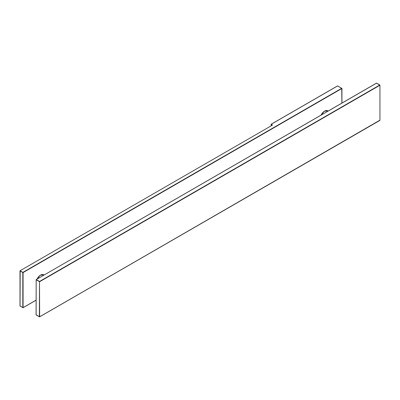 <?xml version="1.0" encoding="UTF-8"?>
<svg xmlns="http://www.w3.org/2000/svg" width="400" height="400" viewBox="0 0 400 400"><rect width="100%" height="100%" fill="white"/><g stroke="black" fill="none" stroke-linecap="round" stroke-linejoin="round"><path stroke-width="0.6" d="M20.055 305.905L23.035 307.735L36.08 300.205M341.88 103.105L341.75 88.28L22.945 272.34L23.075 272.57L20.185 270.75L20.055 306.055L23.075 307.65L20 305.98L20 270.9L22.81 272.57L22.81 307.65M337.765 85.98L341.88 88.505L23.075 272.57L23.075 307.65L36.08 300.14L23.075 307.65M272.36 125.16L20.095 270.74L272.36 125.16L271.265 124.225L337.5 85.98M271.13 125.805L271.17 124.215L271.08 125.835M272.225 125.17L271.17 124.215L337.54 85.895L341.935 88.43L341.935 103.07M272.225 125.235L272.36 124.855M39.635 316.79L36.08 314.845L36.17 279.6L36.135 314.92L39.37 316.79L39.505 281.48L36.265 279.61L36.135 279.84L39.635 281.71L379.945 85.235L376.48 83.125L36.17 279.6L376.575 83.135L379.815 85.005L39.505 281.48L39.635 316.79L379.905 120.4L39.595 316.875L379.945 120.16M379.945 85.235L379.945 120.315L379.945 85.235M376.705 83.21L376.445 83.21M39.37 316.79L36.135 314.765M328.14 111.035L327.73 110.795A6.19 3.575 120 0 0 321.17 115.06M324.565 111.14A6.005 3.465 120 0 0 321.105 115.095M44.095 275.03L43.68 274.79A6.19 3.575 120 0 0 37.125 279.05M40.52 275.135A6.005 3.465 120 0 0 37.06 279.09M327.73 110.795L324.24 111.275L321.055 115.125M43.68 274.79L40.195 275.27L37.005 279.12"/></g></svg>

